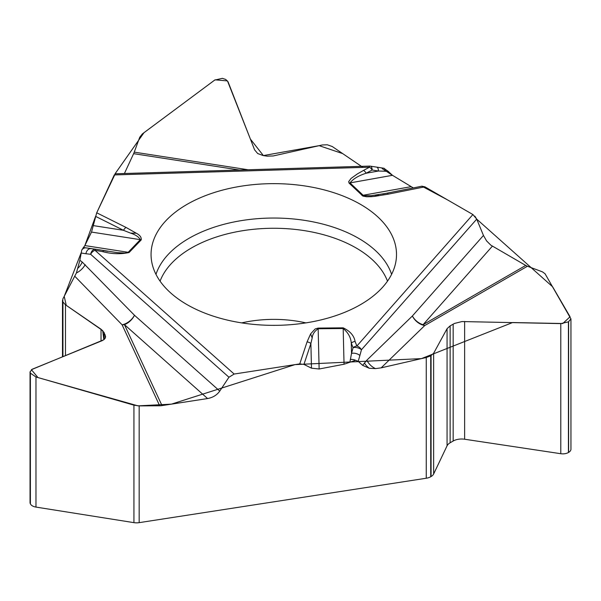 <?xml version="1.0" encoding="UTF-8"?>
<svg xmlns="http://www.w3.org/2000/svg" width="601" height="601" viewBox="0 0 601 601"><rect width="100%" height="100%" fill="white"/><g stroke="black" fill="none" stroke-linecap="round" stroke-linejoin="round"><path stroke-width="0.9" d="M527.438 266.243L424.772 325.517A13.943 8.053 60 0 1 423.059 324.705A13.943 10.142 41.4 0 1 412.376 315.991A13.943 10.375 -134.2 0 0 424.772 325.517L381.177 367.842L375.505 368.608L369.292 368.278L362.636 365.348L366.835 360.202L412.376 315.991L483.452 235.449L486.585 240.903L490.837 245.163L525.725 265.432A13.943 8.053 -120 0 0 527.438 266.243L542.455 271.862L545.047 273.748L570.942 318.891L568.433 321.843L560.786 323.608L461.996 321.558L454.506 323.436L450.134 325.87L447.061 328.694L433.637 353.275L430.729 355.83L430.729 476.751A9.962 5.747 0 0 1 426.259 478.238L139.162 522.652A9.962 5.747 0 0 1 133.94 522.645L133.94 405.164L35.97 376.985L30.388 373.168L30.05 371.876L32.349 369.172L102.147 340.677L104.123 339.512L105.295 338.002L105.588 336.62L104.078 332.503L101.036 329.22L65.479 304.812L62.82 301.8L62.82 299.013L76.417 272.959L79.865 260.286L82.239 262.051A13.943 9.774 -53.3 0 1 78.085 268.084M381.177 367.842L426.259 357.512L430.729 355.83M82.239 262.051L134.489 315.285L219.763 391.086L228.943 377.233L234.165 374.04L299.756 363.89L303.933 364.416L311.483 368.173L319.131 368.999L344.042 364.244L355.574 360.3L358.196 361.336L362.636 365.348M219.763 391.086C216.916 395.097 212.852 397.584 207.585 398.546L162.015 405.592A13.943 10.998 -24.9 0 1 159.678 405.78L122.101 324.81A13.943 10.998 155.1 0 0 124.437 324.623L162.015 405.592M133.94 405.164L139.162 405.9L159.678 405.78M361.434 166.342L332.278 146.539L327.342 144.788L322.249 144.969L273.26 155.944L267.152 156.162L263.013 155.524L257.686 153.525L254.584 149.837L228.049 81.774L225.721 79.445L222.355 78.348L214.692 80.083L142.369 133.903L139.748 137.231L134.248 152.136L248.213 169.767M383.761 168.22L370.456 166.176A5.972 2.509 99.1 0 1 372.162 170.015L366.189 173.216C358.587 175.612 353.193 178.843 350 182.907L392.468 175.312L413.315 187.925L392.468 175.312L388.141 171.308L383.716 168.212M483.452 235.449L476.728 219.132L472.904 214.542L424.892 186.821L421.834 186.227M430.729 476.751L431.075 476.555A9.962 5.747 0 0 0 433.637 474.009L447.061 445.829A11.952 6.904 180 0 1 450.134 442.779L453.162 441.029A11.952 6.904 180 0 1 464.626 439.233L560.786 453.71A7.971 4.598 0 0 0 568.433 452.515L568.614 452.41A7.971 4.598 0 0 0 570.95 449.157L570.95 318.913M115.227 173.794L96.716 212.792L91.525 232.076L84.846 245.569L81.759 250.061L79.865 260.286M124.407 173.516L133.625 153.661A13.943 2.945 98.8 0 0 134.248 152.136M30.05 371.981L30.05 502.504A7.971 4.598 0 0 0 30.32 503.698L30.388 503.841A7.971 4.598 0 0 0 35.97 507.086L133.94 522.645M187.009 304.602A122.724 70.85 0 0 0 317.929 320.611A122.724 70.85 0 0 0 396.36 258.002A122.724 70.85 0 0 0 273.786 183.643A122.724 70.85 0 0 0 151.212 258.002A122.724 70.85 0 0 0 187.009 304.602M364.394 362.989A13.943 9.841 -143.3 0 0 369.292 368.278M366.835 360.202A13.943 10.375 -134.2 0 0 375.505 368.608M349.955 361.832L351.517 353.433A5.972 3.185 15.2 0 1 359.894 355.491L358.196 361.336M472.904 214.542L356.874 346.018L355.063 341.428A5.972 4.755 -21.6 0 0 351.269 343.103L351.517 353.433L353.087 347.694L351.269 343.103C350.841 337.462 348.144 332.601 343.179 328.514L344.042 364.244M378.69 194.694L374.423 196.399L371.253 196.685L366.663 196.767L362.899 196.091L349.106 183.14A5.972 4.184 133.9 0 1 350 182.907L363.567 195.656L370.982 195.731L386.991 193.206A5.972 1.6 78.7 0 1 387.097 193.176A5.972 1.6 78.7 0 1 388.269 194.153L424.892 186.821M107.677 251.323L103.898 250.7A5.972 1.435 100.1 0 0 103.8 250.67A5.972 1.435 100.1 0 0 102.756 251.669C111.891 254.065 120.673 254.343 129.087 252.518L141.227 239.882C141.551 237.327 139.913 235.111 136.314 233.233L130.485 233.09L123.483 230.303A5.972 3.193 -63.5 0 1 126.03 227.433L136.314 233.233M355.063 341.428C354.079 335.666 350.113 331.136 343.163 327.838L318.139 328.086L315.209 328.92L310.619 333.863L312.182 337.995L310.882 343.509A5.972 4.793 -161.6 0 0 307.066 341.909L299.756 363.89M343.163 327.838L343.179 328.514L318.154 328.762C314.488 331.204 312.497 334.284 312.182 337.995M81.067 252.938L64.224 296.368L66.268 305.361L102.711 330.61L103.83 339.753L31.387 369.683L37.968 377.571L137.997 405.863L171.413 404.142L295.008 364.619L421.459 358.609L512.578 322.542L562.769 323.526L570.064 316.78L552.612 286.767L476.728 219.132L361.456 349.752A5.972 3.185 -164.8 0 0 353.087 347.694A5.972 4.755 158.4 0 1 356.874 346.018A5.972 4.35 41.4 0 1 361.456 349.752L359.894 355.491M85.184 264.65A13.943 9.316 -44.2 0 1 76.417 272.959M207.585 398.546L124.437 324.623A13.943 9.548 131.6 0 0 134.489 315.285A13.943 9.316 -44.2 0 1 122.101 324.81L74.9 276.347M83.261 247.477L95.672 249.227A5.972 4.387 -83.3 0 1 95.95 249.28M234.165 374.04L94.966 250.286A5.972 1.435 -79.9 0 1 96.01 249.28L117.353 252.645L125.098 253.044L128.186 252.3A5.972 4.267 43.8 0 1 129.087 252.518M91.375 248.754A5.972 4.387 96.7 0 0 90.886 248.664A5.972 4.387 96.7 0 0 85.92 253.727L81.06 253.013M311.483 368.173L310.882 343.509L303.933 364.416M91.525 232.076L140.318 239.664C138.756 236.877 135.473 234.683 130.485 233.09M228.943 377.233L90.653 254.291A5.972 4.387 -83.3 0 1 95.672 249.227A5.972 5.972 0 0 1 96.01 249.28A5.972 1.435 -79.9 0 1 96.115 249.317M388.141 171.308L378.465 171.022A5.972 2.509 -80.9 0 0 376.797 167.183M349.106 183.14L348.67 181.652L351.044 178.444L357.385 173.914L363.545 170.399A5.972 3.321 -118.2 0 1 366.189 173.216L378.465 171.022L372.162 170.015A5.972 3.321 61.8 0 0 369.517 167.198L114.288 174.921M93.576 225.653L123.483 230.303L95.597 216.375M476.728 219.132L474.835 216.142M473.04 214.625L447.362 199.795L421.894 186.212M392.318 175.214L382.146 168.581M362.981 167.394L342.66 153.593L319.131 145.66L263.373 155.576L250.392 139.079L227.463 80.902L215.06 79.828L143.985 132.678L114.994 173.884M114.34 174.816L96.678 212.874M95.619 216.27L84.854 245.569L128.186 252.3L140.318 239.664A5.972 4.267 43.8 0 1 141.227 239.882M84.794 245.674L81.759 250.061A5.972 4.395 -79.7 0 1 85.642 247.882M139.162 405.9L139.162 522.652M426.259 478.238L426.259 357.512M568.433 452.515L568.433 321.843M568.614 452.41L568.614 321.738M560.786 453.71L560.786 323.608M464.626 439.233L464.626 321.475M453.162 441.029L453.162 324.119M450.134 442.779L450.134 325.87M447.061 445.829L447.061 328.694M433.637 474.009L433.637 353.275M431.075 476.555L431.075 355.627M241.7 322.887A87.648 50.604 180 0 1 305.871 322.887M30.32 503.698L30.32 373.026M30.388 503.841L30.388 373.168M105.183 338.235L105.183 334.892M104.078 339.557L104.078 332.503M101.036 341.128L101.036 329.22M65.479 355.649L65.479 304.812M62.947 356.678L62.947 302.078M62.82 301.8L62.82 356.731M35.97 507.086L35.97 376.985M155.982 274.349A119.915 69.235 180 0 1 273.786 218.043A119.915 69.235 180 0 1 391.597 274.349M160.076 281.155A116.376 67.184 180 0 1 273.786 228.267A116.376 67.184 180 0 1 387.495 281.155M318.139 328.086L319.131 368.999M355.574 360.3A5.972 3.328 -162.6 0 0 350.315 359.503M492.362 246.17L423.059 324.705L525.725 265.432M410.708 186.738L362.891 195.295A5.972 4.184 133.9 0 0 361.997 195.528M374.423 196.399L388.269 194.153M363.545 170.399L369.517 167.198L369.337 166.101L115.099 173.794M96.716 212.792L126.03 227.433M85.92 253.727L90.653 254.291A5.972 4.094 131.6 0 1 94.966 250.286L102.756 251.669M310.619 333.863L307.066 341.909M384.024 168.272A5.972 2.299 97.9 0 1 385.406 171.353M239.453 170.03L133.625 153.661M62.481 356.874L62.481 300.41M383.633 193.845L382.867 193.98M382.679 194.018L422.097 186.16M370.456 166.176A5.972 5.972 0 0 0 369.337 166.101"/></g></svg>
